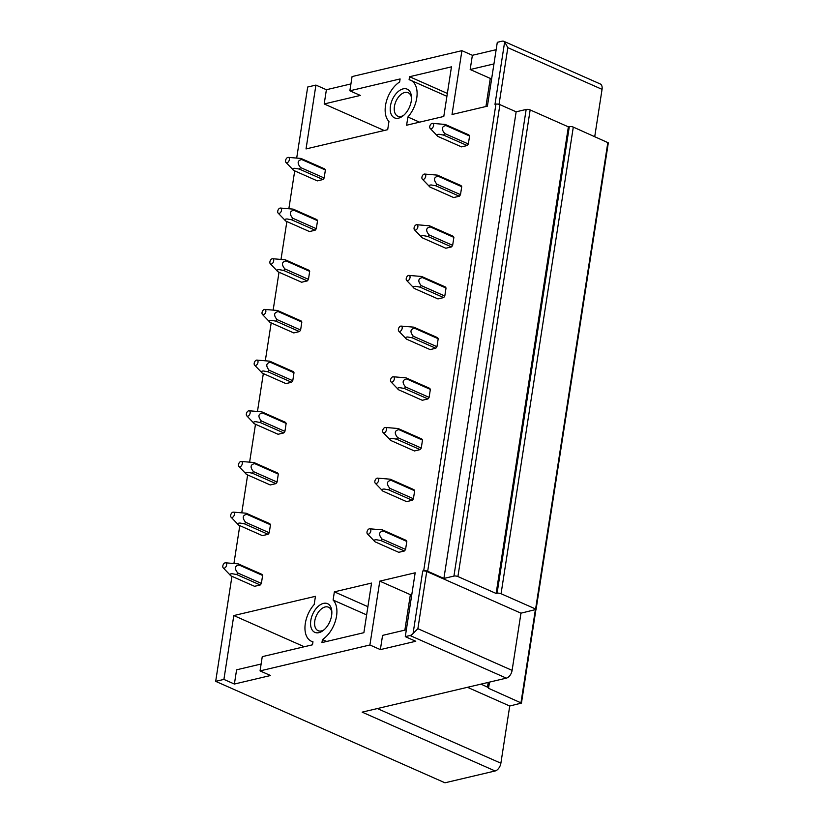 <?xml version="1.0" encoding="UTF-8"?>
<svg xmlns="http://www.w3.org/2000/svg" width="824" height="824" viewBox="0 0 824 824"><rect width="100%" height="100%" fill="white"/><g stroke="black" fill="none" stroke-linecap="round" stroke-linejoin="round"><path stroke-width="1.24" d="M468.341 143.984L444.702 133.529A7.128 4.254 113.9 0 1 443.549 135.085L439.089 134.281C436.545 134.436 436.143 135.146 437.874 136.423L461.512 146.878L467.187 145.539A7.128 4.254 -66.1 0 0 468.341 143.984L469.577 136.001A7.128 4.254 -66.1 0 0 468.835 134.899L445.197 124.445A7.128 4.254 113.9 0 1 445.938 125.547L469.577 136.001M499.045 104.339L507.821 47.658L504.659 41.859L494.987 104.38L495.924 104.154A2.853 0.937 -171.2 0 1 499.911 104.638L516.143 111.817L526.165 109.448A2.853 0.937 -171.2 0 1 530.151 109.932L568.364 126.845L569.312 126.618A2.853 0.937 -171.2 0 1 573.298 127.102L608.318 142.83L536.074 609.451L535.61 609.008L607.855 142.387M504.659 41.859A7.128 4.254 -66.1 0 0 503.886 41.334A7.128 4.254 -66.1 0 0 502.032 41.2L497.294 42.312L487.406 106.162L452.026 114.505L461.914 50.666L472.379 55.29L496.151 49.687M349.86 90.795L400.103 78.95L399.63 81.978A23.525 14.029 -66.1 0 0 386.322 101.661A23.525 14.029 -66.1 0 0 388.959 121.468L387.692 129.677L306.034 148.938L315.922 85.088L326.397 89.723L324.192 103.958L360.335 95.43L349.86 90.795L352.064 76.57L461.914 50.666M296.753 157.662L307.692 87.025L315.922 85.088M377.361 708.558L500.879 763.209A7.128 4.254 113.9 0 1 495.121 770.976L444.97 782.8L215.682 681.345L231.946 576.316M233.995 563.101L239.794 525.63M241.834 512.415L247.633 474.954M249.682 461.739L255.481 424.278M257.531 411.063L263.33 373.591M265.369 360.376L271.178 322.915M273.218 309.7L279.017 272.239M281.066 259.024L286.865 221.553M288.915 208.338L294.714 170.877M215.682 681.345L223.912 679.409L233.8 615.559L315.448 596.308L314.181 604.517A23.525 14.029 -66.1 0 0 311.421 641.268A23.525 14.029 -66.1 0 0 312.966 641.783L312.502 644.801L262.259 656.656L260.054 670.891L369.904 644.986L379.792 581.136L415.172 572.793L405.284 636.633L410.022 635.52A7.128 4.254 -66.1 0 0 413.071 633.522L422.743 571.001L423.691 570.785L495.924 104.154M398.589 118.141A15.687 9.352 -66.1 0 0 402.957 115.927A15.687 9.352 -66.1 0 0 411.454 96.707A15.687 9.352 -66.1 0 0 403.121 88.879A15.687 9.352 -66.1 0 0 390.452 105.966A15.687 9.352 -66.1 0 0 398.589 118.141M409.559 76.714L451.47 66.837L443.796 116.452L406.613 125.217L407.88 117.008A23.525 14.029 -66.1 0 0 410.64 80.258A23.525 14.029 -66.1 0 0 409.095 79.743L409.559 76.714L447.36 93.442M333.102 600.057L334.369 591.848L371.552 583.073L363.878 632.688L321.957 642.576L322.431 639.548A23.525 14.029 -66.1 0 0 335.739 619.864A23.525 14.029 -66.1 0 0 333.102 600.057L366.628 614.889M262.619 575.44A7.128 4.254 -66.1 0 0 261.877 574.338L238.249 563.884A7.128 4.254 113.9 0 1 238.991 564.986L262.619 575.44L261.383 583.423A7.128 4.254 -66.1 0 1 260.23 584.978L254.554 586.317L230.926 575.863A7.128 4.254 113.9 0 1 230.864 575.801A7.128 4.254 113.9 0 1 230.689 575.605M406.809 541.44A7.128 4.254 -66.1 0 0 406.067 540.328L382.439 529.873A7.128 4.254 113.9 0 1 383.181 530.986L406.809 541.44L405.573 549.423A7.128 4.254 -66.1 0 1 404.419 550.978L398.744 552.317L375.116 541.852A7.128 4.254 113.9 0 1 375.054 541.801A7.128 4.254 113.9 0 1 374.879 541.605M270.468 524.764A7.128 4.254 -66.1 0 0 269.726 523.652L246.088 513.197A7.128 4.254 113.9 0 1 246.829 514.31L270.468 524.764L269.232 532.747A7.128 4.254 -66.1 0 1 268.078 534.302L262.403 535.641L238.764 525.176A7.128 4.254 113.9 0 1 238.703 525.125A7.128 4.254 113.9 0 1 238.538 524.929M414.657 490.764A7.128 4.254 -66.1 0 0 413.916 489.652L390.277 479.197A7.128 4.254 113.9 0 1 391.019 480.299L414.657 490.764L413.421 498.736A7.128 4.254 -66.1 0 1 412.268 500.292L406.593 501.631L382.954 491.176A7.128 4.254 113.9 0 1 382.892 491.114A7.128 4.254 113.9 0 1 382.727 490.919M278.306 474.088A7.128 4.254 -66.1 0 0 277.564 472.976L253.936 462.522A7.128 4.254 113.9 0 1 254.678 463.624L278.306 474.088L277.07 482.061A7.128 4.254 -66.1 0 1 275.927 483.616L270.241 484.955L246.613 474.5A7.128 4.254 113.9 0 1 246.551 474.439A7.128 4.254 113.9 0 1 246.386 474.243M422.496 440.078A7.128 4.254 -66.1 0 0 421.754 438.976L398.126 428.521A7.128 4.254 113.9 0 1 398.868 429.623L422.496 440.078L421.26 448.06A7.128 4.254 -66.1 0 1 420.106 449.616L414.431 450.955L390.803 440.5A7.128 4.254 113.9 0 1 390.741 440.438A7.128 4.254 113.9 0 1 390.576 440.243M286.155 423.402A7.128 4.254 -66.1 0 0 285.413 422.3L261.785 411.846A7.128 4.254 113.9 0 1 262.526 412.948L286.155 423.402L284.919 431.385A7.128 4.254 -66.1 0 1 283.765 432.94L278.09 434.279L254.462 423.824A7.128 4.254 113.9 0 1 254.4 423.763A7.128 4.254 113.9 0 1 254.225 423.567M430.344 389.402A7.128 4.254 -66.1 0 0 429.603 388.289L405.974 377.835A7.128 4.254 113.9 0 1 406.716 378.947L430.344 389.402L429.108 397.384A7.128 4.254 -66.1 0 1 427.955 398.94L422.279 400.279L398.651 389.814A7.128 4.254 113.9 0 1 398.589 389.762A7.128 4.254 113.9 0 1 398.414 389.567M294.003 372.726A7.128 4.254 -66.1 0 0 293.262 371.614L269.633 361.159A7.128 4.254 113.9 0 1 270.365 362.272L294.003 372.726L292.767 380.709A7.128 4.254 -66.1 0 1 291.614 382.264L285.938 383.593L262.3 373.138A7.128 4.254 113.9 0 1 262.248 373.076A7.128 4.254 113.9 0 1 262.073 372.891M438.193 338.726A7.128 4.254 -66.1 0 0 437.451 337.613L413.813 327.159A7.128 4.254 113.9 0 1 414.554 328.261L438.193 338.726L436.957 346.698A7.128 4.254 -66.1 0 1 435.803 348.253L430.128 349.592L406.489 339.138A7.128 4.254 113.9 0 1 406.438 339.076A7.128 4.254 113.9 0 1 406.263 338.88M301.841 322.05A7.128 4.254 -66.1 0 0 301.11 320.938L277.472 310.483A7.128 4.254 113.9 0 1 278.213 311.585L301.841 322.05L300.616 330.022A7.128 4.254 -66.1 0 1 299.462 331.578L293.787 332.917L270.148 322.462A7.128 4.254 113.9 0 1 270.087 322.4A7.128 4.254 113.9 0 1 269.922 322.205M446.031 288.039A7.128 4.254 -66.1 0 0 445.3 286.937L421.661 276.483A7.128 4.254 113.9 0 1 422.403 277.585L446.031 288.039L444.795 296.022A7.128 4.254 -66.1 0 1 443.652 297.577L437.966 298.916L414.338 288.462A7.128 4.254 113.9 0 1 414.276 288.4A7.128 4.254 113.9 0 1 414.112 288.204M309.69 271.364A7.128 4.254 -66.1 0 0 308.949 270.262L285.32 259.807A7.128 4.254 113.9 0 1 286.062 260.909L309.69 271.364L308.454 279.346A7.128 4.254 -66.1 0 1 307.301 280.902L301.625 282.241L277.997 271.786A7.128 4.254 113.9 0 1 277.935 271.724A7.128 4.254 113.9 0 1 277.76 271.529M453.88 237.363A7.128 4.254 -66.1 0 0 453.138 236.251L429.51 225.797A7.128 4.254 113.9 0 1 430.252 226.909L453.88 237.363L452.644 245.346A7.128 4.254 -66.1 0 1 451.49 246.901L445.815 248.24L422.187 237.775A7.128 4.254 113.9 0 1 422.125 237.724A7.128 4.254 113.9 0 1 421.95 237.528M317.539 220.688A7.128 4.254 -66.1 0 0 316.797 219.575L293.169 209.121A7.128 4.254 113.9 0 1 293.911 210.233L317.539 220.688L316.303 228.67A7.128 4.254 -66.1 0 1 315.149 230.215L309.474 231.554L285.846 221.1A7.128 4.254 113.9 0 1 285.784 221.038A7.128 4.254 113.9 0 1 285.609 220.853M461.728 186.688A7.128 4.254 -66.1 0 0 460.987 185.575L437.359 175.121A7.128 4.254 113.9 0 1 438.09 176.223L461.728 186.688L460.492 194.66A7.128 4.254 -66.1 0 1 459.339 196.215L453.663 197.554L430.035 187.1A7.128 4.254 113.9 0 1 429.974 187.038A7.128 4.254 113.9 0 1 429.798 186.842M325.387 170.002A7.128 4.254 -66.1 0 0 324.646 168.899L301.007 158.445A7.128 4.254 113.9 0 1 301.749 159.547L325.387 170.002L324.151 177.984A7.128 4.254 -66.1 0 1 322.998 179.539L317.322 180.878L293.684 170.424A7.128 4.254 113.9 0 1 293.622 170.362A7.128 4.254 113.9 0 1 293.457 170.166M323.471 603.384A15.687 9.352 -66.1 0 0 310.803 620.472A15.687 9.352 -66.1 0 0 318.94 632.647A15.687 9.352 -66.1 0 0 323.307 630.432A15.687 9.352 -66.1 0 0 331.804 611.223A15.687 9.352 -66.1 0 0 323.471 603.384M499.911 104.638L427.677 571.259A2.853 0.937 -171.2 0 0 423.691 570.785M536.074 609.451L520.964 613.18L426.729 571.485A2.853 0.937 -171.2 0 0 422.743 571.001M480.979 684.126L487.478 687.144L488.22 682.416M500.879 763.209L509.737 706.014L521.448 703.088L488.529 688.287A3.615 1.195 -171.2 0 0 488.55 688.215A3.615 1.195 -171.2 0 0 487.478 687.144M488.55 688.215L489.497 682.118L488.55 688.143M427.677 571.259L443.899 578.438L516.143 111.817M443.899 578.438L453.931 576.079L526.165 109.448M530.151 109.932L457.917 576.553A2.853 0.937 -171.2 0 0 453.931 576.079M457.917 576.553L496.13 593.465L568.364 126.845M496.13 593.465L497.078 593.239L569.312 126.618M573.298 127.102L501.064 593.723A2.853 0.937 -171.2 0 0 497.078 593.239M501.064 593.723L535.61 609.008M379.792 581.136L410.362 594.66L411.846 594.31M334.369 591.848L367.906 606.68M233.8 615.559L304.283 646.747M467.466 687.309L509.737 706.014M413.071 633.522L417.881 628.681L512.106 670.375L520.964 613.18M512.106 670.375A7.128 4.254 113.9 0 1 506.348 678.142L362.148 712.142L495.121 770.976M369.904 644.986L380.369 649.611L415.76 641.268L405.284 636.633M223.912 679.409L234.387 684.044L270.529 675.515L260.054 670.891M406.345 629.773L382.573 635.386L380.369 649.611M404.872 630.123L410.362 594.66M326.726 641.453L322.431 639.548M234.387 684.044L236.591 669.809L261.126 664.02M331.856 612.386A12.834 7.653 -66.1 0 0 328.488 607.206A12.834 7.653 -66.1 0 0 325.15 606.969A12.834 7.653 -66.1 0 0 315.365 618.391A12.834 7.653 -66.1 0 0 318.105 630.679A12.834 7.653 -66.1 0 0 321.442 630.916A12.834 7.653 -66.1 0 0 324.203 629.691M594.743 136.588L602.056 89.353A7.128 4.254 -66.1 0 0 600.202 83.945L503.886 41.334M350.921 83.935L326.397 89.723M493.947 63.922L470.174 69.525L472.379 55.29M470.174 69.525L490.28 78.424L491.763 78.074M485.933 106.512L490.28 78.424M407.88 117.008L419.55 122.168M324.192 103.958L384.2 130.501M403.853 115.175A12.834 7.653 113.9 0 1 401.092 116.4A12.834 7.653 113.9 0 1 397.755 116.174A12.834 7.653 113.9 0 1 395.015 103.876A12.834 7.653 113.9 0 1 404.8 92.463A12.834 7.653 113.9 0 1 408.148 92.7A12.834 7.653 113.9 0 1 411.506 97.871M368.761 529.07A2.853 1.7 113.9 0 1 369.657 528.802A2.853 1.7 113.9 0 1 370.81 530.924A2.853 1.7 113.9 0 1 369.039 533.921A2.853 1.7 113.9 0 1 367.411 533.87A2.853 1.7 113.9 0 1 367.123 531.439A2.853 1.7 113.9 0 1 368.761 529.07M375.116 541.852C373.375 540.585 373.777 539.864 376.321 539.72L380.791 540.513L404.419 550.978M405.573 549.423L381.945 538.968A7.128 4.254 113.9 0 1 380.791 540.513M381.945 538.968C378.453 534.58 378.865 531.923 383.181 530.986M369.657 528.802L382.439 529.873M224.571 563.07A2.853 1.7 113.9 0 1 225.467 562.802A2.853 1.7 113.9 0 1 226.621 564.924A2.853 1.7 113.9 0 1 224.849 567.932A2.853 1.7 113.9 0 1 223.222 567.87A2.853 1.7 113.9 0 1 222.933 565.439A2.853 1.7 113.9 0 1 224.571 563.07M230.926 575.863C229.185 574.586 229.587 573.875 232.131 573.72L236.601 574.524L260.23 584.978M238.991 564.986C234.675 565.923 234.263 568.581 237.755 572.968A7.128 4.254 113.9 0 1 236.601 574.524M237.755 572.968L261.383 583.423M225.467 562.802L238.249 563.884M376.609 478.394A2.853 1.7 113.9 0 1 377.505 478.126A2.853 1.7 113.9 0 1 378.659 480.238A2.853 1.7 113.9 0 1 376.887 483.245A2.853 1.7 113.9 0 1 375.26 483.194A2.853 1.7 113.9 0 1 374.961 480.763A2.853 1.7 113.9 0 1 376.609 478.394M382.954 491.176C381.224 489.899 381.625 489.188 384.169 489.034L388.629 489.837L412.268 500.292M413.421 498.736L389.783 488.282A7.128 4.254 113.9 0 1 388.629 489.837M389.783 488.282C386.291 483.894 386.703 481.237 391.019 480.299M377.505 478.126L390.277 479.197M232.419 512.394A2.853 1.7 113.9 0 1 233.316 512.126A2.853 1.7 113.9 0 1 234.469 514.248A2.853 1.7 113.9 0 1 232.698 517.245A2.853 1.7 113.9 0 1 231.07 517.194A2.853 1.7 113.9 0 1 230.782 514.763A2.853 1.7 113.9 0 1 232.419 512.394M238.764 525.176C237.034 523.909 237.436 523.188 239.98 523.034L244.44 523.837L268.078 534.302M246.829 514.31C242.513 515.237 242.102 517.905 245.593 522.292A7.128 4.254 113.9 0 1 244.44 523.837M245.593 522.292L269.232 532.747M233.316 512.126L246.088 513.197M384.458 427.718A2.853 1.7 113.9 0 1 385.344 427.44A2.853 1.7 113.9 0 1 386.507 429.562A2.853 1.7 113.9 0 1 384.726 432.569A2.853 1.7 113.9 0 1 383.108 432.507A2.853 1.7 113.9 0 1 382.81 430.077A2.853 1.7 113.9 0 1 384.458 427.718M390.803 440.5C389.072 439.223 389.474 438.512 392.018 438.358L396.478 439.161L420.106 449.616M421.26 448.06L397.632 437.606A7.128 4.254 113.9 0 1 396.478 439.161M397.632 437.606C394.14 433.218 394.552 430.561 398.868 429.623M385.344 427.44L398.126 428.521M240.268 461.718A2.853 1.7 113.9 0 1 241.154 461.45A2.853 1.7 113.9 0 1 242.318 463.562A2.853 1.7 113.9 0 1 240.546 466.569A2.853 1.7 113.9 0 1 238.919 466.518A2.853 1.7 113.9 0 1 238.62 464.087A2.853 1.7 113.9 0 1 240.268 461.718M246.613 474.5C244.882 473.223 245.284 472.512 247.828 472.358L252.288 473.161L275.927 483.616M254.678 463.624C250.362 464.561 249.95 467.218 253.442 471.606A7.128 4.254 113.9 0 1 252.288 473.161M253.442 471.606L277.07 482.061M241.154 461.45L253.936 462.522M392.296 377.031A2.853 1.7 113.9 0 1 393.192 376.764A2.853 1.7 113.9 0 1 394.346 378.886A2.853 1.7 113.9 0 1 392.574 381.883A2.853 1.7 113.9 0 1 390.947 381.831A2.853 1.7 113.9 0 1 390.658 379.401A2.853 1.7 113.9 0 1 392.296 377.031M398.651 389.814C396.911 388.547 397.312 387.826 399.856 387.671L404.327 388.475L427.955 398.94M429.108 397.384L405.48 386.93A7.128 4.254 113.9 0 1 404.327 388.475M405.48 386.93C401.988 382.542 402.4 379.874 406.716 378.947M393.192 376.764L405.974 377.835M248.117 411.032A2.853 1.7 113.9 0 1 249.002 410.764A2.853 1.7 113.9 0 1 250.156 412.886A2.853 1.7 113.9 0 1 248.385 415.893A2.853 1.7 113.9 0 1 246.757 415.832A2.853 1.7 113.9 0 1 246.469 413.401A2.853 1.7 113.9 0 1 248.117 411.032M254.462 423.824C252.721 422.547 253.133 421.837 255.677 421.682L260.137 422.485L283.765 432.94M262.526 412.948C258.211 413.885 257.799 416.542 261.29 420.93A7.128 4.254 113.9 0 1 260.137 422.485M261.29 420.93L284.919 431.385M249.002 410.764L261.785 411.846M400.145 326.356A2.853 1.7 113.9 0 1 401.041 326.088A2.853 1.7 113.9 0 1 402.194 328.199A2.853 1.7 113.9 0 1 400.423 331.207A2.853 1.7 113.9 0 1 398.795 331.155A2.853 1.7 113.9 0 1 398.507 328.724A2.853 1.7 113.9 0 1 400.145 326.356M406.489 339.138C404.759 337.861 405.161 337.15 407.705 336.995L412.175 337.799L435.803 348.253M436.957 346.698L413.318 336.243A7.128 4.254 113.9 0 1 412.175 337.799M413.318 336.243C409.837 331.856 410.249 329.198 414.554 328.261M401.041 326.088L413.813 327.159M255.955 360.356A2.853 1.7 113.9 0 1 256.851 360.088A2.853 1.7 113.9 0 1 258.005 362.21A2.853 1.7 113.9 0 1 256.233 365.207A2.853 1.7 113.9 0 1 254.606 365.156A2.853 1.7 113.9 0 1 254.317 362.725A2.853 1.7 113.9 0 1 255.955 360.356M262.3 373.138C260.569 371.871 260.971 371.15 263.515 370.996L267.985 371.799L291.614 382.264M270.365 362.272C266.059 363.199 265.647 365.866 269.129 370.254A7.128 4.254 113.9 0 1 267.985 371.799M269.129 370.254L292.767 380.709M256.851 360.088L269.633 361.159M407.993 275.669A2.853 1.7 113.9 0 1 408.879 275.401A2.853 1.7 113.9 0 1 410.043 277.523A2.853 1.7 113.9 0 1 408.271 280.531A2.853 1.7 113.9 0 1 406.644 280.469A2.853 1.7 113.9 0 1 406.345 278.038A2.853 1.7 113.9 0 1 407.993 275.669M414.338 288.462C412.608 287.185 413.009 286.474 415.553 286.319L420.013 287.123L443.652 297.577M444.795 296.022L421.167 285.567A7.128 4.254 113.9 0 1 420.013 287.123M421.167 285.567C417.675 281.18 418.087 278.522 422.403 277.585M408.879 275.401L421.661 276.483M263.804 309.68A2.853 1.7 113.9 0 1 264.689 309.412A2.853 1.7 113.9 0 1 265.853 311.524A2.853 1.7 113.9 0 1 264.082 314.531A2.853 1.7 113.9 0 1 262.454 314.48A2.853 1.7 113.9 0 1 262.156 312.049A2.853 1.7 113.9 0 1 263.804 309.68M270.148 322.462C268.418 321.185 268.82 320.474 271.364 320.32L275.824 321.123L299.462 331.578M278.213 311.585C273.898 312.523 273.486 315.18 276.977 319.568A7.128 4.254 113.9 0 1 275.824 321.123M276.977 319.568L300.616 330.022M264.689 309.412L277.472 310.483M415.842 224.993A2.853 1.7 113.9 0 1 416.728 224.725A2.853 1.7 113.9 0 1 417.881 226.847A2.853 1.7 113.9 0 1 416.11 229.845A2.853 1.7 113.9 0 1 414.482 229.793A2.853 1.7 113.9 0 1 414.194 227.362A2.853 1.7 113.9 0 1 415.842 224.993M422.187 237.775C420.446 236.509 420.858 235.788 423.402 235.633L427.862 236.437L451.49 246.901M452.644 245.346L429.016 234.892A7.128 4.254 113.9 0 1 427.862 236.437M429.016 234.892C425.524 230.504 425.936 227.836 430.252 226.909M416.728 224.725L429.51 225.797M271.652 258.993A2.853 1.7 113.9 0 1 272.538 258.726A2.853 1.7 113.9 0 1 273.692 260.848A2.853 1.7 113.9 0 1 271.92 263.855A2.853 1.7 113.9 0 1 270.293 263.793A2.853 1.7 113.9 0 1 270.004 261.363A2.853 1.7 113.9 0 1 271.652 258.993M277.997 271.786C276.256 270.509 276.668 269.798 279.212 269.644L283.672 270.447L307.301 280.902M286.062 260.909C281.746 261.847 281.334 264.504 284.826 268.892A7.128 4.254 113.9 0 1 283.672 270.447M284.826 268.892L308.454 279.346M272.538 258.726L285.32 259.807M423.68 174.317A2.853 1.7 113.9 0 1 424.576 174.049A2.853 1.7 113.9 0 1 425.73 176.161A2.853 1.7 113.9 0 1 423.958 179.168A2.853 1.7 113.9 0 1 422.331 179.117A2.853 1.7 113.9 0 1 422.043 176.686A2.853 1.7 113.9 0 1 423.68 174.317M430.035 187.1C428.295 185.822 428.696 185.112 431.24 184.957L435.711 185.761L459.339 196.215M460.492 194.66L436.864 184.205A7.128 4.254 113.9 0 1 435.711 185.761M436.864 184.205C433.373 179.817 433.784 177.16 438.09 176.223M424.576 174.049L437.359 175.121M279.491 208.317A2.853 1.7 113.9 0 1 280.387 208.05A2.853 1.7 113.9 0 1 281.54 210.172A2.853 1.7 113.9 0 1 279.769 213.169A2.853 1.7 113.9 0 1 278.141 213.117A2.853 1.7 113.9 0 1 277.853 210.687A2.853 1.7 113.9 0 1 279.491 208.317M285.846 221.1C284.105 219.833 284.507 219.112 287.051 218.957L291.521 219.761L315.149 230.215M293.911 210.233C289.595 211.16 289.183 213.828 292.674 218.216A7.128 4.254 113.9 0 1 291.521 219.761M292.674 218.216L316.303 228.67M280.387 208.05L293.169 209.121M431.529 123.631A2.853 1.7 113.9 0 1 432.425 123.363A2.853 1.7 113.9 0 1 433.579 125.485A2.853 1.7 113.9 0 1 431.807 128.493A2.853 1.7 113.9 0 1 430.179 128.431A2.853 1.7 113.9 0 1 429.881 126A2.853 1.7 113.9 0 1 431.529 123.631M443.549 135.085L467.187 145.539M444.702 133.529C441.211 129.141 441.623 126.484 445.938 125.547M432.425 123.363L445.197 124.445M287.339 157.642A2.853 1.7 113.9 0 1 288.235 157.374A2.853 1.7 113.9 0 1 289.389 159.485A2.853 1.7 113.9 0 1 287.617 162.493A2.853 1.7 113.9 0 1 285.99 162.441A2.853 1.7 113.9 0 1 285.691 160A2.853 1.7 113.9 0 1 287.339 157.642M293.684 170.424C291.954 169.147 292.355 168.436 294.899 168.281L299.359 169.085L322.998 179.539M301.749 159.547C297.433 160.484 297.021 163.142 300.513 167.53A7.128 4.254 113.9 0 1 299.359 169.085M300.513 167.53L324.151 177.984M288.235 157.374L301.007 158.445M520.984 702.645L535.363 609.781M417.881 628.681L426.729 571.485M410.022 635.52L506.348 678.142M507.821 47.658L602.056 89.353M535.919 609.626L521.448 703.088M312.945 641.937L311.421 641.268M410.64 80.258L446.907 96.305M367.411 533.87L375.054 541.801M223.222 567.87L230.864 575.801M375.26 483.194L382.892 491.114M231.07 517.194L238.703 525.125M383.108 432.507L390.741 440.438M238.919 466.518L246.551 474.439M390.947 381.831L398.589 389.762M246.757 415.832L254.4 423.763M398.795 331.155L406.438 339.076M254.606 365.156L262.248 373.076M406.644 280.469L414.276 288.4M262.454 314.48L270.087 322.4M414.482 229.793L422.125 237.724M270.293 263.793L277.935 271.724M422.331 179.117L429.974 187.038M278.141 213.117L285.784 221.038M430.179 128.431L437.812 136.362M285.99 162.441L293.622 170.362"/></g></svg>
